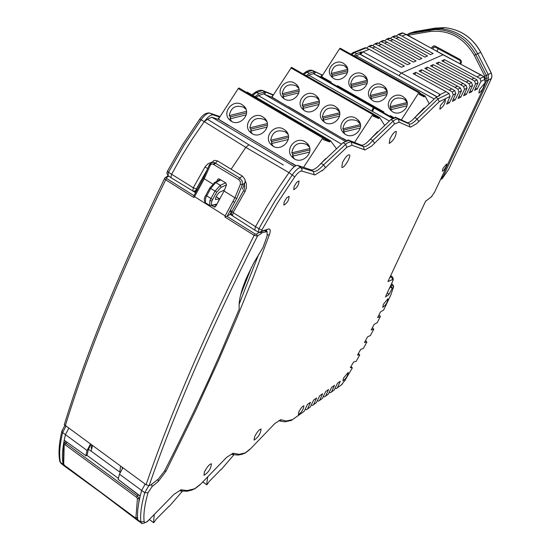 <?xml version="1.0" encoding="UTF-8"?>
<svg xmlns="http://www.w3.org/2000/svg" width="551" height="551" viewBox="0 0 551 551"><rect width="100%" height="100%" fill="white"/><g stroke="black" fill="none" stroke-linecap="round" stroke-linejoin="round"><path stroke-width="0.83" d="M164.88 178.014L165.617 177.436L164.556 178.607C120.001 270.038 86.576 352.068 64.281 424.704L146.049 484.749L149.114 485.672L150.829 484.942L158.275 479.115L164.501 471.084L173.028 454.272L193.539 412.348L209.132 378.812L220.372 353.618L239.279 308.884C238.349 301.796 240.856 291.224 246.807 277.16L253.942 262.607L263.006 247.454L267.09 236.124L267.09 231.64L262.345 232.653L257.427 236.138L254.135 235.339L224.925 217.004L225.166 215.854L194.572 196.666L193.828 197.485L165.699 179.826L164.556 178.607L164.825 178.09M194.131 195.378L193.828 197.485M225.166 215.854L234.919 197.761L224.05 191.025L215.751 206.308L214.422 207.059L211.694 205.537M212.686 183.979L204.269 178.765L194.572 196.666M149.114 485.672C174.247 412.74 210.351 329.56 257.427 236.138L256.573 234.127L255.154 234.003L226.874 216.267L224.925 217.004M168.2 175.652L165.617 177.436L166.471 177.649L168.764 176.065M193.938 195.612L166.712 178.538L166.471 177.649M192.499 190.798L195.536 192.692M224.05 191.025L226.509 184.895L225.779 182.849L218.623 178.731L217.652 179.426L216.784 181.389M240.339 184.344L234.919 197.761L236.785 198.422L242.309 184.785L240.339 184.344L240.353 181.603L238.679 179.509L239.733 178.007L214.47 162.614L211.901 162.4L209.394 164.715M226.874 216.267L230.111 214.332L232.667 215.93M238.679 179.509L212.748 163.998L211.267 164.294L210.324 165.128L204.269 178.765L203.622 177.877M258.495 232.095L258.998 232.412L256.573 234.127M262.345 232.653L258.998 232.412M265.651 230.738L265.183 230.552M210 165.699L209.449 164.591M214.16 164.467L217.576 160.926L214.229 160.369L209.297 164.942M242.309 189.193L244.809 183.028L242.309 184.785L242.199 181.059L239.733 178.007L242.433 176.127L217.576 160.926M230.063 214.367L231.248 212.08M211.742 162.462L214.229 160.369M244.809 183.028L245.174 181.251L244.851 179.192L242.433 176.127M90.419 444.189L87.058 450.47L62.635 432.583L65.906 426.309M85.853 455.656L64.205 440.215L85.853 455.656L87.058 450.47M85.908 455.973L87.127 454.954L88.456 449.182L91.005 444.616M121.585 507.829L137.791 519.91C137.041 513.814 137.846 505.846 140.195 496.01L118.148 479.363L140.14 496.244M118.148 479.363L119.443 474.177L141.655 490.438L145.175 484.115M122.859 467.84L119.443 474.177M419.352 92.175L340.181 48.226L339.574 48.757L321.212 77.285L393.125 118.059M320.634 76.94L321.247 77.216M315.716 72.05L321.929 74.936L320.592 77.002L314.242 74.082L315.716 72.05L312.293 70.376M314.366 74.13L392.47 118.437L314.483 74.185M354.575 142.42L373.213 113.83L291.527 67.339L271.843 97.279L346.359 140.636M266.009 92.217L273.014 95.034L271.615 97.19L264.459 94.345L266.009 92.217L262.317 90.398M345.112 141.249L264.728 94.448M218.113 119.119L228.5 125.504M231.124 169.212L245.808 147.379L204.242 121.626C207.947 116.743 210.923 114.491 213.175 114.87L209.883 113.134L213.175 114.87L219.477 117.026L218.003 119.291L211.853 117.205L207.5 119.305L212.032 122.088L207.527 119.319M323.843 137.929L329.953 141.504L329.684 141.924L323.12 139.575L323.864 137.895L323.265 137.289L238.969 87.988L238.252 88.573L218.375 119.174L295.763 165.761M475.603 88.105L477.228 89.014L474.604 90.316L477.999 82.788L475.547 83.986L471.801 91.707L469.142 93.023L472.544 85.446L470.065 86.659L466.304 94.421L463.618 95.757L467.028 88.146L464.521 89.372L460.746 97.176L458.026 98.519L461.449 90.867L458.907 92.113L455.119 99.958L452.364 101.322L455.801 93.629L453.225 94.882L449.423 102.775L446.641 104.153L450.077 96.418L439.188 101.742L416.542 123.706L410.523 127.15L399.144 122.212L394.488 123.961L371.491 146.215L364.927 149.941L352.02 145.271L346.868 147.248L322.135 170.865L322.411 170.293L314.952 174.929L301.741 171.051C300.081 170.858 297.754 172.8 294.757 176.871L277.532 202.885L261.863 230.008L261.766 231.083L268.399 229.071C270.458 228.679 270.789 230.566 269.384 234.733L253.474 276.822L236.42 318.96L218.258 361.139L195.061 411.831L166.085 471.098L158.309 481.443L152.09 486.567L148.012 492.739C144.603 504.826 143.315 514.42 144.135 521.515C144.534 523.181 146.132 522.644 148.928 519.917L173.971 494.35L181.004 489.784L187.147 490.542L194.648 488.765L200.688 484.074L226.571 457.413L232.997 453.253L239.182 454.286L245.161 452.922L250.712 448.59L274.853 423.505L280.748 419.704L286.43 420.992L292.478 419.621L304.159 411.328L307.506 404.386L310.488 402.285L307.534 408.932L310.296 406.969L313.636 400.06L316.584 397.98L313.636 404.599L316.37 402.664L319.697 395.783L322.61 393.724L319.67 400.315L322.369 398.401L325.689 391.554L328.575 389.523L325.641 396.079L328.306 394.185L331.619 387.374L334.471 385.356L331.537 391.892L334.181 390.012L337.481 383.234L340.304 381.244L337.377 387.746L341.276 384.977L344.995 380.376L352.378 367.827L350.36 367.613L353.625 361.945L356.049 361.456L359.748 354.927L358.35 353.59M283.414 165.004L248.9 144.796L245.808 147.379L288.979 172.621C292.719 167.538 295.618 165.135 297.685 165.403L311.033 169.839C313.367 170.349 316.735 168.172 321.157 163.296L343.121 142.633L348.769 140.402L347.957 139.871L351.249 141.993L352.02 145.271M348.08 139.92L361.187 145.092C363.24 145.664 366.339 143.639 370.465 139.038L390.879 119.574L395.99 117.583L395.205 117.081L398.38 119.092L399.144 122.212M395.315 117.129L406.934 122.515C408.635 123.114 411.287 121.461 414.875 117.563L435.862 97.444L439.98 95.454L439.223 94.972L446.096 91.659L449.065 93.505L450.077 96.418M477.228 89.014L480.961 81.334L480.031 78.49L444.395 59.618L443.431 61.636M383.744 309.834L380.431 312.018L377.607 317.603L380.404 316.439L379.026 314.793M377.228 322.61L374.108 324.408L371.167 330.028L373.778 329.209L372.4 327.673M370.451 335.463L367.524 336.875L364.466 342.522L366.883 342.047L365.499 340.614M363.412 348.37L360.691 349.396L357.53 355.064L359.748 354.927M311.033 169.839L313.423 171.444C315.757 171.953 319.153 169.749 323.595 164.845L321.157 163.296M347.688 140.291L347.957 139.871M394.971 117.446L395.205 117.081M374.501 143.102L372.82 140.498L370.465 139.038M437.005 96.893L398.848 75.597L401.107 73.221L443.059 54.769L406.218 34.424L401.975 36.07L433.127 53.516L430.531 54.645L398.807 37.351L395.012 35.76L393.71 36.283M438.438 96.205L439.223 94.972M439.188 101.742L438.1 98.822L435.862 97.444M298.856 411.838C300.846 408.084 302.533 406.073 303.918 405.798C303.477 409.476 301.617 412.417 298.353 414.621L298.856 411.838M343.445 378.165L348.191 372.407C347.743 375.913 345.987 378.751 342.901 380.92L343.445 378.165M383.324 304.379L387.994 298.711C387.601 302.23 385.852 305.102 382.745 307.327L383.324 304.379M442.901 168.516L446.62 163.984L446.262 166.388L443.906 170.19L442.384 171.237L442.901 168.516M479.604 89.4L484.205 83.759C484.005 87.485 482.242 90.584 478.909 93.064L479.604 89.4M440.469 105.441L445.373 99.524C445.229 103.45 443.383 106.687 439.822 109.222L440.469 105.441M383.579 310.158L390.742 295.143L393.669 286.623L392.877 284.936M390.68 275.693L392.271 276.816L391.706 276.822L392.505 279.584L387.932 281.54L425.565 201.267L431.371 196.831L434.553 192.223M434.395 192.568L483.826 87.347L484.963 83.566L484.901 77.719L481.113 74.874L477.097 76.734M284.171 201.893L286.74 197.816L289.055 196.335C289.068 200.061 287.326 202.982 283.82 205.103L284.171 201.893M294.117 186.458L296.665 182.402L298.959 180.928C298.986 184.647 297.251 187.574 293.752 189.702L294.117 186.458M342.46 162.628C345.009 157.614 347.268 154.989 349.231 154.755C351.875 155.43 344.038 168.813 341.84 167.373L342.46 162.628M204.469 471.842C207.121 466.807 209.442 464.121 211.453 463.79C210.937 468.729 208.443 472.572 203.973 475.299L204.469 471.842M389.95 138.824C392.374 134.086 394.482 131.593 396.259 131.345C396.148 136.317 393.813 140.353 389.247 143.446L389.95 138.824M254.596 436.688C257.103 431.929 259.273 429.381 261.098 429.05C260.582 433.727 258.226 437.411 254.039 440.104L254.596 436.688M444.395 59.618L441.819 60.768L474.108 78.18L471.663 79.351L438.816 62.111L436.22 63.275L468.639 80.811L466.167 81.996L433.182 64.632L430.545 65.81L463.102 83.477L460.602 84.675L427.473 67.181L424.814 68.372L457.502 86.17L454.974 87.389L421.701 69.763L419.008 70.969L451.834 88.897L449.279 90.13L415.86 72.381L413.133 73.6L446.096 91.659M361.187 145.092L363.502 146.6L350.663 141.841L347.034 143.074L323.595 164.845L325.365 167.566M449.423 102.775L447.688 101.79M453.225 94.882L452.275 91.948L449.279 90.13M415.86 72.381L414.841 74.537M451.834 88.897L454.789 90.736L455.801 93.629M455.119 99.958L453.404 98.987M458.907 92.113L457.957 89.193L454.974 87.389M421.701 69.763L420.695 71.892M457.502 86.17L460.443 87.988L461.449 90.867M460.746 97.176L459.052 96.218M464.521 89.372L463.577 86.473L460.602 84.675M427.473 67.181L426.481 69.281M463.102 83.477L466.029 85.281L467.028 88.146M466.304 94.421L464.631 93.484M470.065 86.659L469.121 83.78L466.167 81.996M433.182 64.632L432.198 66.705M468.639 80.811L471.553 82.602L472.544 85.446M471.801 91.707L470.148 90.777M475.547 83.986L474.611 81.121L471.663 79.351M438.816 62.111L437.845 64.157M474.108 78.18L477.008 79.957L477.999 82.788M425.53 201.335L431.371 196.831M393.166 279.791L392.381 281.988L393.008 280.046L392.505 279.584M385.893 295.797L392.381 281.988M387.422 292.533L388.834 294.675L385.342 296.961M390.101 286.844L392.236 288.325L391.072 285.804L392.67 284.771L393.324 287.615L392.236 288.325L388.834 294.675M390.976 294.627L390.742 295.143M352.378 367.827L350.959 366.58M335.036 388.262L336.317 388.538L337.377 387.746M334.181 390.012L331.509 391.954M329.174 392.395L330.476 392.684L331.537 391.892M328.306 394.185L325.607 396.141M323.251 396.575L324.573 396.878L325.641 396.079M322.369 398.401L319.642 400.384M317.266 400.804L318.602 401.114L319.67 400.315M316.37 402.664L313.609 404.661M311.212 405.081L312.569 405.405L313.636 404.599M310.296 406.969L307.506 408.994M305.089 409.4L306.459 409.737L307.534 408.932M304.159 411.328L292.436 419.69M291.293 420.509L292.478 419.621M481.216 75.088L443.052 54.763M250.182 449.134L250.712 448.59M231.406 454.189L234.354 453.542M200.144 484.625L200.688 484.074M179.571 490.714L182.546 489.997M137.805 520.02L138.225 520.888L141.283 522.913M261.766 231.083L259.473 232.288L258.35 232.033L258.915 228.789L233.121 212.624L232.515 215.834L254.769 230.125L255.388 226.909L266.574 207.1L278.716 187.671L288.896 172.738M243.611 190.646L245.016 191.617L246.442 187.753L246.345 183.697L245.161 180.735M480.031 78.49L484.012 76.651M388.958 289.268L391.072 285.804L390.7 285.563M391.472 283.923L392.849 284.743L391.527 283.806M258.35 232.033L254.769 230.118M148.012 492.739L144.761 492.704L148.749 485.755M157.979 479.342L158.309 481.443M151.649 484.301L152.09 486.567M164.563 470.953L166.085 471.098M267.455 234.946L269.384 234.733M266.774 231.441L266.519 230.29M261.291 231.737L268.399 229.071M297.685 165.403L300.949 167.6C298.924 167.339 296.073 169.715 292.381 174.729L274.853 201.191L261.064 224.829L258.915 228.789L261.863 230.008M79.372 476.484L63.11 464.555L63.613 465.478L100.661 492.463L130.511 515.054M140.195 496.01L141.655 490.438L144.761 492.704C141.318 505.005 140.023 514.765 140.884 521.976L137.791 519.91M251.607 267.021L240.615 294.964M138.225 520.888L100.399 492.105M62.091 430.276L61.836 431.343L62.635 432.583C59.722 444.884 58.971 454.761 60.376 462.206L63.089 464.452C61.905 458.156 62.277 450.084 64.205 440.215L65.438 434.643L68.71 428.354M63.089 464.452L63.344 463.777M195.619 190.915L196.493 190.88M199.503 119.484L201.074 119.781L183.882 145.409L168.489 172.298L167.352 171.34L166.857 173.138L167.931 175.452L168.489 172.298L193.305 187.753L192.802 190.977L194.021 191.307L196.225 190.191M192.802 190.977L170.92 177.642L171.471 174.474L182.285 155.127L191.693 139.94L204.159 121.737M207.348 169.377L196.287 189.055L196.259 190.123M220.035 116.626L209.89 113.141C206.446 112.452 203.05 114.484 199.696 119.223L182.622 144.651L167.476 171.099M207.713 168.551L205.006 166.974L205.365 166.416L208.147 163.654L212.335 162.022M208.815 112.872L209.89 113.141C207.665 112.741 204.731 114.952 201.074 119.781L204.242 121.626L207.5 119.305M248.9 144.796L212.032 122.088M65.293 441.268L65.183 441.916M480.961 81.334L484.749 79.489L483.792 76.665L403.298 33.053M372.724 45.657L374.783 43.88L378.585 45.54L410.247 63.489L407.526 64.667L372.283 45.444L371.415 45.237L368.75 46.305L366.67 48.109M384.612 40.843L386.644 39.121L390.418 40.746L421.818 58.44L419.166 59.598L384.205 40.65L383.351 40.443L380.748 41.49L378.702 43.233M395.012 35.753L392.47 36.779L390.452 38.474M396.231 36.132L398.228 34.465L401.975 36.07M392.47 36.779L396.224 38.398L427.507 55.968L424.883 57.111L393.021 39.693L389.213 38.088L387.904 38.611M398.807 37.351L396.224 38.398M393.021 39.693L390.418 40.746M380.748 41.49L384.536 43.13L416.067 60.947L413.381 62.118L381.258 44.459L377.414 42.826L376.099 43.357M387.174 42.062L384.536 43.13M381.258 44.459L378.585 45.54M368.75 46.305L372.566 47.971L404.358 66.051L401.603 67.25L369.211 49.328L365.341 47.675L364.011 48.206M375.272 46.876L372.566 47.971M383.351 40.443L382.036 40.967M371.415 45.237L370.093 45.767M352.199 53.158L353.721 52.345L356.807 53.661L361.167 51.897L359.727 54.122L377.965 64.136L360.595 54.37L362.999 51.849L369.211 49.328M398.848 75.597L377.965 64.136M360.595 54.37L361.952 52.269L362.999 51.849L440.215 94.496M321.929 74.936L322.507 75.177M353.88 55.83L356.807 53.661M361.952 52.269L361.167 51.897M273.014 95.034L272.194 94.614L273.282 95.047M306.191 75.687L309.366 73.283L314.559 71.506L313.464 73.641L314.242 74.082M315.592 71.988L314.793 71.589M255.023 96.673L259.073 93.636L264.928 91.693L263.66 93.884L264.459 94.345M265.878 92.162L265.045 91.735M219.477 117.026L218.63 116.585L219.801 116.984M354.94 56.416L359.727 54.122M307.272 76.307L308.739 75.212L313.464 73.641M256.153 97.341L258.46 95.64L263.66 93.884M320.103 164.446L325.724 158.523M318.926 165.637L320.048 164.412M369.432 140.174L377.469 131.73M367.861 141.745L369.349 140.126M412.644 119.822L424.098 107.927M434.057 98.898L356.036 55.623M217.762 202.465L219.539 198.815L216.226 196.748M86.844 455.257L118.375 478.392M182.285 491.34L169.371 506.266L168.751 506.355M149.369 519.469L153.564 522.679L154.018 522.382L156.188 519.221L168.868 506.438M153.522 522.541L154.273 514.455M233.776 454.933L221.412 469.349L220.848 469.424M202.809 481.884L206.694 484.777L207.1 484.508L209.166 481.491L220.958 469.5M206.659 484.639L207.651 476.89M336.262 148.433L330.641 140.884L247.206 92.107L246.648 92.478M329.953 141.504L330.641 140.884L247.206 92.107M238.969 87.988L323.237 137.275L303.594 167.304M262.813 116.867L264.466 118.107C273.799 126.172 259.204 141.07 250.478 132.385C241.889 125.194 253.391 110.717 262.813 116.867M305.158 141.827L306.921 143.157C316.446 151.491 301.521 166.457 292.615 157.503C283.875 150.099 295.522 135.546 305.158 141.827M283.848 129.265L285.556 130.546C294.985 138.749 280.225 153.681 271.416 144.865C262.744 137.564 274.322 123.052 283.848 129.265M242.047 104.628L243.652 105.826C252.888 113.768 238.452 128.624 229.815 120.07C221.295 112.976 232.729 98.546 242.047 104.628M235.222 129.258L284.578 159.067M329.684 141.924L323.644 138.384M266.581 121.068L264.28 119.443C256.277 116.833 251.463 119.643 249.844 127.866L267.29 123.576M250.753 128.913L250.912 131.055M251.297 132.481L251.642 133.294M308.078 145.526L309.077 146.201M292.595 153.791L292.795 156.119M293.063 157.131L293.511 158.24M287.684 133.549L286.809 132.977M271.54 141.27L271.719 143.508M272.049 144.734L272.442 145.691M245.746 108.761L245.105 108.368M230.235 116.709L230.366 118.761M230.807 120.366L231.103 121.048M245.973 109.312L243.576 107.231C235.67 104.662 230.897 107.459 229.264 115.614L230.394 116.888L246.531 112.879M230.394 116.888L230.621 118.699M288.497 137.433L271.739 141.504L270.693 140.271C272.297 131.978 277.146 129.161 285.253 131.813L287.987 134.313M272.008 143.439L271.739 141.504M309.889 149.955L292.815 154.053L291.81 152.841C293.394 144.479 298.291 141.648 306.494 144.348L309.414 147.083M293.104 156.05L292.815 154.053M249.844 127.866L250.932 129.12L267.38 125.077M250.932 129.12L251.18 130.986M229.264 115.614L246.462 111.336M246.249 114.822L229.967 118.858L231.62 121.351M288.393 135.966L270.693 140.271M273.151 146.139L271.436 143.577L288.256 139.499M309.765 148.529L291.81 152.841M294.317 158.764L292.567 156.174L309.669 152.076M267.118 127.081L250.567 131.138L252.248 133.666M266.842 121.73L265.837 120.607M373.516 114.987L379.054 118.141L379.687 117.556L384.44 125.084M379.054 118.141L378.799 118.541L373.323 115.421M291.527 67.339L373.213 113.83L373.75 114.456L373.027 116.068L378.799 118.541M314.821 94.703L316.722 96.156C325.421 104.18 310.847 117.811 302.761 109.229C294.909 102.231 305.881 89.014 314.821 94.703M355.863 118.231L357.881 119.787C366.732 128.073 351.813 141.724 343.59 132.881C335.635 125.69 346.744 112.438 355.863 118.231M335.215 106.391L337.178 107.9C345.945 116.054 331.206 129.692 323.051 120.979C315.144 113.892 326.185 100.654 335.215 106.391M294.675 83.146L296.521 84.558C305.144 92.458 290.735 106.074 282.718 97.617C274.921 90.715 285.831 77.519 294.675 83.146M271.96 97.093L281.788 103.065M288.311 106.598L336.172 134.706M302.905 106.267L303.064 108.382M303.215 109.008L303.505 109.883M318.76 99.338L318.01 98.787M343.48 129.712L343.672 132.013M343.714 132.185L344.072 133.328M359.968 123.1L359.011 122.343M323.065 117.921L323.244 120.125M323.341 120.531L323.664 121.537M339.237 111.144L338.383 110.489M282.987 94.751L283.131 96.776M283.324 97.61L283.586 98.36M298.546 87.699L297.891 87.23M298.738 88.298L295.956 85.708C288.297 83.297 283.717 85.977 282.222 93.746L283.18 95.006L299.069 91.032M283.18 95.006L283.414 96.707M339.76 114.209L323.299 118.238L322.404 117.005C323.878 109.119 328.534 106.419 336.372 108.905L339.485 111.943M323.568 120.042L323.299 118.238M360.485 126.014L343.728 130.064L342.874 128.858C344.334 120.91 349.031 118.196 356.958 120.717L360.237 124.016M344.017 131.93L343.728 130.064M318.988 100.041L316.04 97.231C308.291 94.786 303.677 97.479 302.189 105.303L303.119 106.55L319.291 102.548M303.119 106.55L303.367 108.306M282.222 93.746L299 89.551M298.807 92.864L282.925 96.831L284.109 98.725M339.657 112.783L322.404 117.005M324.353 122.046L323.148 120.146L339.54 116.144M360.361 124.622L342.874 128.858M344.836 133.921L343.638 132.02L360.278 127.997M302.189 105.303L319.201 101.095M319.05 104.435L302.912 108.416L304.111 110.317M419.414 93.739L424.456 96.542L425.076 96.019L428.96 103.319M424.456 96.542L424.208 96.921L419.228 94.152M401.342 119.932L418.788 92.74L419.38 92.182L419.841 92.802L419.132 94.352L424.208 96.921M389.963 116.275L390.37 115.648L390.018 116.295M362.923 74.199L365.044 75.852C373.13 83.821 358.598 96.28 351.118 87.802C343.969 81.011 354.445 68.93 362.923 74.199M402.698 96.439L404.951 98.202C413.147 106.426 398.27 118.851 390.687 110.131C383.468 103.168 394.068 91.08 402.698 96.439M382.69 85.253L384.88 86.962C393.021 95.054 378.317 107.5 370.789 98.904C363.605 92.024 374.143 79.936 382.69 85.253M343.376 63.275L345.443 64.88C353.473 72.718 339.106 85.185 331.681 76.83C324.567 70.129 334.987 58.055 343.376 63.275M321.557 76.644L331.213 82.12L330.814 82.733M337.026 86.259L337.426 85.639L337.081 86.28M337.426 85.639L383.957 112.011L383.558 112.638M351.18 85.295L351.552 88.222M366.973 79.227L366.257 78.614M390.521 107.431L390.873 110.317M406.92 101.742L406.039 100.929M370.733 96.301L371.098 99.214M386.83 90.412L386.031 89.703M331.847 74.413L331.991 76.424M332.019 76.575L332.232 77.354M347.357 68.186L346.717 67.663M347.516 68.813L344.451 65.783C337.033 63.517 332.632 66.092 331.247 73.497L332.067 74.743L347.688 70.817M332.067 74.743L332.301 76.348M387.139 92.733L370.988 96.707L370.231 95.495C371.594 87.974 376.064 85.384 383.648 87.719L385.7 89.331L387.016 91.225M371.257 98.409L370.988 96.707M407.223 103.884L390.797 107.886L390.074 106.687C391.424 99.111 395.928 96.515 403.594 98.884L405.708 100.551L407.113 102.624M391.079 109.635L390.797 107.886M367.145 79.943L363.929 76.685C356.435 74.392 351.999 76.968 350.622 84.434L351.414 85.66L367.297 81.713M351.414 85.66L351.669 87.313M331.247 73.497L347.612 69.385M347.44 72.546L331.95 76.431L332.742 77.767M387.036 91.356L370.231 95.495M371.739 99.765L370.975 98.477L386.933 94.558M407.065 102.541L390.074 106.687M391.582 110.958L390.831 109.697L407.031 105.758M350.622 84.434L367.207 80.301M367.069 83.483L351.352 87.389L352.13 88.704M441.964 178.875L442.308 178.579M441.406 179.151L442.405 178.407L448.59 169.446M484.935 84.42L486.547 80.983L487.098 78.263L486.375 75.459L475.816 54.59L477.703 53.729L488.276 74.633L488.455 80.143L442.184 178.572L440.614 179.33M485.038 80.391L485.39 78.407L484.811 76.169L491.203 73.035L491.926 75.818L491.375 78.524L486.547 80.983L485.052 80.639M408.243 33.914L410.695 32.819L431.812 29.196L435.297 28.101L414.359 31.689L406.679 34.679M439.843 28.673L441.537 28.604M491.196 73.021L480.796 52.311L477.703 53.729C469.411 38.797 457.206 30.47 441.096 28.742L431.812 29.196L430.042 30.098L408.973 33.707L408.78 35.119L407.912 35.36M438.176 48.653L436.929 51.381M431.44 48.35L432.018 47.083L433.596 47.476L435.035 46.911M460.629 62.036L461.283 62.876L460.719 64.102M441.888 176.609L442.673 176.272L441.668 178.793M484.811 76.169L474.259 55.293C463.722 37.53 448.927 29.602 429.863 31.517L430.042 30.098L435.014 29.575L436.791 28.68M432.018 47.083L433.892 45.795L435.228 46.105L435.2 46.987M435.228 46.105L460.044 59.474L459.995 60.355M460.044 59.474L461.339 60.975L461.283 62.876M209.511 205.289L205.309 202.658L205.668 197.878L210.627 188.532L215.772 182.526L220.276 185.315L214.973 191.231L210.799 198.739L209.924 200.543L209.655 205.378L210.902 205.633L216.963 203.98M219.539 198.815L215.544 199.531L215.627 197.912L217.445 194.482L219.298 192.375L224.477 189.957M231.337 214.16L230.483 213.63L231.33 214.132M194.813 191.287L195.915 191.975L194.785 191.293M146.049 484.749C171.134 411.811 207.162 328.671 254.135 235.339L255.154 234.003M166.712 178.538L165.699 179.826C121.11 271.285 87.63 353.294 65.273 425.847M120.579 466.18L119.884 471.484M91.321 450.601L92.403 445.628M122.363 467.482L122.205 468.653M213.781 206.845L215.806 206.205M216.164 205.509L215.028 204.8M232.832 201.452L234.588 202.307L236.785 198.422M227.212 216.13L234.588 202.307M218.733 178.731L217.652 179.426M264.714 230.697L266.181 231.613M213.643 164.205L214.47 162.614M231.881 211.281L230.256 210.268M294.392 166.65L211.853 117.205M314.201 174.825L313.423 171.444L300.949 167.6L302.017 169.164L301.741 171.051M346.868 147.248L345.518 144.169L343.121 142.633M406.934 122.515L409.179 123.941L397.87 118.926L395.845 119.319L393.2 121.027L390.879 119.574M394.488 123.961L393.2 121.027L372.82 140.498C368.674 145.133 365.561 147.172 363.502 146.6L364.266 149.817M419.793 87.285L437.218 96.79M449.065 93.505L438.1 98.822L417.155 118.947L414.875 117.563M409.937 127.005L409.179 123.941C410.888 124.54 413.546 122.88 417.155 118.947L418.726 121.475M363.302 348.563L366.883 342.047M370.32 335.697L373.778 329.209M377.084 322.886L380.404 316.439M452.275 91.948L454.789 90.736M457.957 89.193L460.443 87.988M463.577 86.473L466.029 85.281M469.121 83.78L471.553 82.602M474.611 81.121L477.008 79.957M484.963 83.566L484.97 79.062M389.764 277.649L391.706 276.822L390.535 275.996M392.264 276.816L393.242 278.496L393.008 280.046M385.92 305.378L385.741 305.757M337.35 387.808L341.276 384.977M278.923 420.558L281.74 419.896M273.179 425.214L273.709 424.663M245.161 452.922L242.419 454.176L238.08 455.085L232.143 454.485M224.794 459.21L225.345 458.646M194.648 488.765L191.817 490.094L187.113 491.237L180.583 491.017M172.091 496.244L172.656 495.666M148.928 519.917L148.357 520.488C148.26 521.831 140.505 524.69 141.531 523.078L140.884 521.976L144.135 521.515M231.93 211.274L233.121 212.624L245.016 191.617M294.757 176.871L288.979 172.621M239.127 304.248L258.75 254.211M205.006 166.974L193.305 187.753L196.308 189.021M64.811 425.468L61.836 431.343C58.95 443.741 58.282 453.804 59.832 461.538L60.941 463.26L59.604 460.319M399.076 34.665L403.07 33.06L400.908 33.391M393.318 36.986L395.866 35.96M387.498 39.328L390.067 38.288M381.602 41.697L384.205 40.65M375.644 44.094L378.282 43.033M369.611 46.518L372.283 45.444M322.542 75.122L312.252 70.356L307.086 72.119L304 74.44M366.208 47.889L354.582 52.565L351.758 54.652M273.413 94.848L262.558 90.481L256.725 92.403L252.771 95.357M304.765 72.636L305.784 71.892L309.366 73.283M254.362 92.905L255.416 92.155L259.073 93.636M341.379 144.045L258.46 95.64M389.192 120.951L308.739 75.212M197.175 189.606L196.287 189.055M120.125 472.338L88.456 449.182M138.797 502.588L139.127 498.462L139.802 497.698M138.198 494.777L137.282 495.817L65.9 443.362L66.829 442.363M137.426 498.579L139.127 498.462L137.282 495.817L136.503 497.257L137.426 498.579L135.904 517.699L134.899 517.582L64.598 465.388L63.702 464.114L64.205 444.712L65.149 444.774L136.503 497.257M135.133 517.733L137.213 518.002L137.585 517.582L135.904 517.699M65.149 444.774L65.9 443.362L64.391 442.77L64.019 443.176M63.331 462.936L63.702 464.114M63.944 443.321L64.205 444.712M322.542 137.895L238.252 88.573M291.534 162.951L296.025 165.644M373.323 113.947L379.66 117.549M342.908 138.363L346.641 140.533M372.572 114.422L290.866 67.897M425.041 95.991L419.731 93.043L425.007 95.984M390.37 115.648L393.965 117.687M418.788 92.74L339.574 48.757M435.352 28.087L444.492 27.646L441.096 28.742M480.727 52.345C472.524 37.578 460.443 29.348 444.492 27.646C460.526 29.334 472.627 37.551 480.796 52.311L491.265 72.994M491.272 73.001L491.926 75.818M491.444 78.366L448.507 169.618M432.845 49.129L433.596 47.476L435.145 47.021M474.259 55.293L475.816 54.59C466.428 38.088 452.832 29.754 435.014 29.575L408.932 33.728L406.721 34.699M459.885 63.661L460.546 62.235L459.878 63.654M374.053 107.975L372.497 111.46M485.39 78.407L487.098 78.263M429.863 31.517L408.78 35.119M205.805 195.302L212.61 199.545L211.908 200.991L209.924 200.543M212.61 199.545L216.75 192.113L209.807 187.932L215.021 182.312L214.091 182.794M212.314 204.917L211.488 204.703L211.226 204.001L211.908 200.991M216.75 192.113L221.006 187.388L220.276 185.315L225.71 182.815M209.862 187.843L205.737 195.44C204.077 197.788 203.898 200.171 205.199 202.589M220.896 179.846L215.772 182.526L215.021 182.312L220.366 179.516M215.792 199.552L215.365 199.29M226.53 184.833L221.006 187.388M91.129 448.245L91.79 445.187M214.422 207.059L215.386 206.756M203.519 178.076L193.862 195.901M265.492 230.635L267.09 231.634M215.207 204.765L216.219 205.399M209.29 164.942L203.526 178.097M230.118 214.339L231.282 212.101M229.781 211.164L231.496 212.231M390.969 294.51L393.345 287.574M341.214 385.094L342.274 384.081M279.936 421.047L284.874 421.818L290.818 420.523M244.899 453.294L249.72 449.595M194.393 489.13L199.724 485.045M485.162 83.194L484.226 86.452M232.515 215.834L231.344 214.187L231.572 212.025L244.1 189.682L244.734 187.078L244.375 184.103M432.149 196.073L431.316 196.955M167.931 175.452L170.92 177.642M100.64 492.449L92.582 486.581M60.941 463.26L63.599 465.464M398.228 34.465L402.223 32.86L406.197 34.41M389.213 38.088L386.644 39.121M377.414 42.826L374.783 43.88M350.849 54.143L353.294 52.379M365.341 47.675L353.721 52.345M314.559 71.506L311.859 70.232L309.634 70.184L306.769 71.286L303.064 73.903M264.928 91.693L261.663 90.24L259.149 90.392L255.96 91.803L251.814 94.8M196.7 190.488L196.115 190.123M65.59 441.475L63.813 444.189L63.317 463.591L64.653 465.561M134.94 517.747L64.667 465.574M153.564 522.679L149.307 519.531M206.694 484.777L202.747 481.953M264.466 118.107L265.954 119.904M306.921 143.157L308.629 145.319M285.556 130.546L287.147 132.522M243.652 105.826L245.043 107.473M379.687 117.556L373.309 113.926M316.722 96.156L318.43 98.553M357.881 119.787L359.782 122.632M337.178 107.9L338.975 110.51M296.521 84.558L298.139 86.769M340.181 48.226L419.38 92.182M365.044 75.852L366.828 78.772M404.951 98.202L406.886 101.611M384.88 86.962L386.733 90.109M345.443 64.88L347.151 67.58M491.65 77.829L491.967 75.79M373.296 107.548L371.739 111.026M460.546 62.235L459.892 60.369L434.691 46.842M216.715 204.455L211.866 205.44"/></g></svg>
